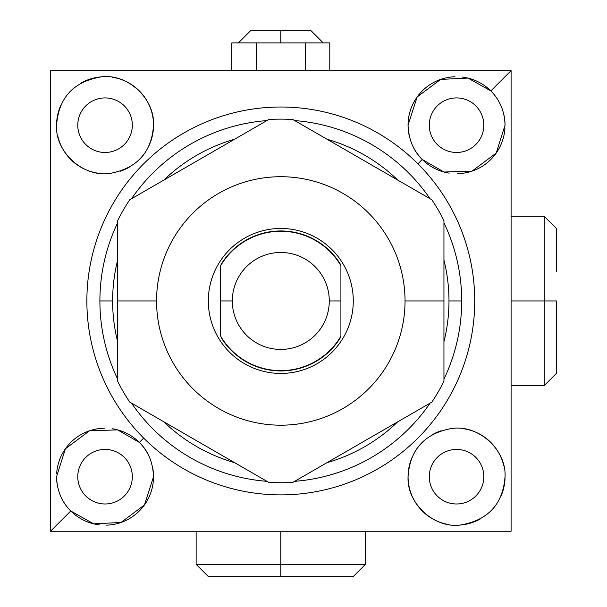 <?xml version="1.0" encoding="UTF-8"?>
<svg xmlns="http://www.w3.org/2000/svg" width="607" height="607" viewBox="0 0 607 607"><rect width="100%" height="100%" fill="white"/><g stroke="black" fill="none" stroke-linecap="round" stroke-linejoin="round"><path stroke-width="0.91" d="M340.914 265.691A69.699 69.699 0 0 0 220.675 265.691A69.699 69.699 0 0 1 340.914 265.691L340.914 300.951L329.282 300.951A48.484 48.484 0 0 0 280.798 252.466A48.484 48.484 0 0 0 232.314 300.951L220.675 300.951L220.675 265.691L220.675 300.951L232.314 300.951A48.484 48.484 0 0 0 280.798 349.435A48.484 48.484 0 0 0 329.282 300.951A48.484 48.484 0 0 0 280.798 252.466A48.484 48.484 0 0 0 232.314 300.951A48.484 48.484 0 0 0 280.798 349.435A48.484 48.484 0 0 0 329.282 300.951L340.914 300.951L340.914 336.202A69.699 69.699 0 0 1 220.675 336.202A69.699 69.699 0 0 0 340.914 336.202L340.914 265.691M220.675 336.202L220.675 300.951L220.675 336.202M443.945 220.705A181.812 181.812 0 0 0 431.865 199.779L292.877 119.533A181.812 181.812 0 0 0 268.719 119.533L129.731 199.779A181.812 181.812 0 0 0 117.652 220.705L117.652 381.196A181.812 181.812 0 0 0 129.731 402.115L268.719 482.36A181.812 181.812 0 0 0 292.877 482.36L431.865 402.115A181.812 181.812 0 0 0 443.945 381.196L443.945 220.705L443.945 381.196A181.812 181.812 0 0 1 431.865 402.115L292.877 482.36A181.812 181.812 0 0 1 268.719 482.36L129.731 402.115A181.812 181.812 0 0 1 117.652 381.196L117.652 300.951L156.56 300.951A124.238 124.238 0 0 0 280.798 425.188A124.238 124.238 0 0 0 405.036 300.951A124.238 124.238 0 0 0 280.798 176.713A124.238 124.238 0 0 0 156.56 300.951A124.238 124.238 0 0 0 280.798 425.188A124.238 124.238 0 0 0 405.036 300.951L443.945 300.951L405.036 300.951A124.238 124.238 0 0 0 280.798 176.713A124.238 124.238 0 0 0 156.56 300.951L117.652 300.951L117.652 220.705A181.812 181.812 0 0 1 129.731 199.779L268.719 119.533A181.812 181.812 0 0 1 292.877 119.533L431.865 199.779A181.812 181.812 0 0 1 443.945 220.705M448.975 300.951A168.177 168.177 0 0 0 443.945 260.122A168.177 168.177 0 0 1 448.975 300.951L461.699 300.951L448.975 300.951A168.177 168.177 0 0 1 443.945 341.771A168.177 168.177 0 0 0 448.975 300.951M397.729 180.074A168.177 168.177 0 0 0 327.014 139.246A168.177 168.177 0 0 1 397.729 180.074M234.575 139.246A168.177 168.177 0 0 0 163.867 180.074A168.177 168.177 0 0 1 234.575 139.246M117.652 260.122A168.177 168.177 0 0 0 117.652 341.771A168.177 168.177 0 0 1 112.621 300.951L99.897 300.951A180.901 180.901 0 0 1 117.652 222.784A180.901 180.901 0 0 0 99.897 300.951L112.621 300.951A168.177 168.177 0 0 1 117.652 260.122M163.867 421.827A168.177 168.177 0 0 0 234.575 462.648A168.177 168.177 0 0 1 163.867 421.827M327.014 462.648A168.177 168.177 0 0 0 397.729 421.827A168.177 168.177 0 0 1 327.014 462.648M131.537 198.739A180.901 180.901 0 0 1 266.913 120.581A180.901 180.901 0 0 0 131.537 198.739M294.683 120.581A180.901 180.901 0 0 1 430.059 198.739A180.901 180.901 0 0 0 294.683 120.581M443.945 222.784A180.901 180.901 0 0 1 461.699 300.951A180.901 180.901 0 0 0 443.945 222.784M461.699 300.951A180.901 180.901 0 0 1 443.945 379.109A180.901 180.901 0 0 0 461.699 300.951M430.059 403.154A180.901 180.901 0 0 1 294.683 481.321A180.901 180.901 0 0 0 430.059 403.154M266.913 481.321A180.901 180.901 0 0 1 131.537 403.154A180.901 180.901 0 0 0 266.913 481.321M117.652 379.109A180.901 180.901 0 0 1 99.897 300.951A180.901 180.901 0 0 0 117.652 379.109M340.497 337.5L340.497 336.915L340.497 337.5A69.995 69.995 0 0 1 221.1 337.5A69.995 69.995 0 0 0 340.497 337.5M221.1 336.915L221.1 337.5L221.1 336.915M340.497 264.394A69.995 69.995 0 0 0 221.1 264.394L221.1 264.978L221.1 264.394A69.995 69.995 0 0 1 340.497 264.394L340.497 264.978L340.497 264.394M353.282 300.951A72.483 72.483 0 0 0 280.798 228.467A72.483 72.483 0 0 0 208.315 300.951A72.483 72.483 0 0 0 280.798 373.434A72.483 72.483 0 0 0 353.282 300.951A72.483 72.483 0 0 0 280.798 228.467A72.483 72.483 0 0 0 208.315 300.951A72.483 72.483 0 0 0 280.798 373.434A72.483 72.483 0 0 0 353.282 300.951M106.582 525.161A48.484 48.484 0 0 0 153.525 476.7C152.903 462.344 148.169 450.918 139.329 442.42L117.644 429.885L89.601 430.742L65.404 448.793L56.565 476.7C56.914 490.388 61.641 501.814 70.761 510.988L50.502 531.246L50.502 70.655L511.094 70.655L490.835 90.913L467.967 78.075L440.599 79.411L417.138 96.961L408.063 125.194C408.693 139.549 413.428 150.976 422.267 159.482L443.952 172.016L471.988 171.151L496.192 153.108L505.032 125.194C504.683 111.506 499.948 100.079 490.835 90.913L467.967 78.075L440.599 79.411L417.138 96.961L408.063 125.194A48.484 48.484 0 0 0 409.141 135.338A48.484 48.484 0 0 1 455.015 76.74A48.484 48.484 0 0 0 408.063 125.194C408.693 139.549 413.428 150.976 422.267 159.482L417.927 163.814A193.936 193.936 0 0 0 143.669 163.814A193.936 193.936 0 0 0 143.669 438.079A193.936 193.936 0 0 0 417.927 438.079A193.936 193.936 0 0 0 417.927 163.814A193.936 193.936 0 0 0 143.669 163.814A193.936 193.936 0 0 0 143.669 438.079L139.329 442.42L117.644 429.885L89.601 430.742L65.404 448.793L56.565 476.7A48.484 48.484 0 0 0 57.619 486.784M467.914 531.246L93.637 531.246M511.094 113.835L511.094 488.104M93.683 70.655L467.951 70.655M50.502 488.066L50.502 113.79M60.374 495.547A48.484 48.484 0 0 0 99.336 524.85M153.525 476.7A48.484 48.484 0 0 0 152.456 466.555A48.484 48.484 0 0 1 153.525 476.7C152.903 462.344 148.169 450.918 139.329 442.42L143.669 438.079A193.936 193.936 0 0 0 417.927 438.079A193.936 193.936 0 0 0 417.927 163.814L422.267 159.482L443.952 172.016L471.988 171.151L496.192 153.108L505.032 125.194A48.484 48.484 0 0 0 503.977 115.118A48.484 48.484 0 0 1 505.032 125.194C504.683 111.506 499.948 100.079 490.835 90.913L511.094 70.655L511.094 531.246L50.502 531.246L70.761 510.988L93.63 523.818L120.99 522.483L144.458 504.941L153.525 476.7L144.458 504.941L120.99 522.483L93.63 523.818L70.761 510.988C61.641 501.814 56.914 490.388 56.565 476.7M149.497 457.344A48.484 48.484 0 0 0 112.378 428.777A48.484 48.484 0 0 1 149.497 457.344M104.374 428.223A48.484 48.484 0 0 0 56.679 473.293A48.484 48.484 0 0 1 104.374 428.223M105.041 503.977A27.269 27.269 0 0 1 77.772 476.7A27.269 27.269 0 0 1 105.041 449.43A27.269 27.269 0 0 1 132.318 476.7A27.269 27.269 0 0 1 105.041 503.977A27.269 27.269 0 0 0 132.318 476.7A27.269 27.269 0 0 0 105.041 449.43A27.269 27.269 0 0 0 77.772 476.7A27.269 27.269 0 0 0 105.041 503.977M57.824 136.203A48.484 48.484 0 0 0 98.342 173.215M107.841 173.602A48.484 48.484 0 0 0 109.791 173.45M120.467 171.159A48.484 48.484 0 0 0 129.769 166.902M137.774 160.969A48.484 48.484 0 0 0 144.231 153.753M149.163 145.308A48.484 48.484 0 0 0 112.378 77.271M101.346 76.854A48.484 48.484 0 0 0 81.27 82.939M72.893 88.903A48.484 48.484 0 0 0 66.049 96.384M60.912 105.125A48.484 48.484 0 0 0 56.565 125.194C54.941 151.287 82.241 177.388 109.791 173.45C137.129 168.405 151.704 152.319 153.525 125.194C154.914 98.38 127.295 73.356 101.346 76.854C73.553 81.55 58.629 97.666 56.565 125.194C54.941 151.287 82.241 177.388 109.791 173.45C137.129 168.405 151.704 152.319 153.525 125.194C154.914 98.38 127.295 73.356 101.346 76.854C73.553 81.55 58.629 97.666 56.565 125.194M105.041 152.471A27.269 27.269 0 0 1 77.772 125.194A27.269 27.269 0 0 1 105.041 97.924A27.269 27.269 0 0 1 132.318 125.194A27.269 27.269 0 0 1 105.041 152.471A27.269 27.269 0 0 0 132.318 125.194A27.269 27.269 0 0 0 105.041 97.924A27.269 27.269 0 0 0 77.772 125.194A27.269 27.269 0 0 0 105.041 152.471M412.1 144.549A48.484 48.484 0 0 0 449.218 173.124A48.484 48.484 0 0 1 412.1 144.549M457.215 173.678A48.484 48.484 0 0 0 504.91 128.608A48.484 48.484 0 0 1 457.215 173.678M501.223 106.354A48.484 48.484 0 0 0 462.261 77.051A48.484 48.484 0 0 1 501.223 106.354M456.547 152.471A27.269 27.269 0 0 1 429.278 125.194A27.269 27.269 0 0 1 456.547 97.924A27.269 27.269 0 0 1 483.825 125.194A27.269 27.269 0 0 1 456.547 152.471A27.269 27.269 0 0 0 483.825 125.194A27.269 27.269 0 0 0 456.547 97.924A27.269 27.269 0 0 0 429.278 125.194A27.269 27.269 0 0 0 456.547 152.471M412.434 456.593A48.484 48.484 0 0 0 449.218 524.63M460.25 525.04A48.484 48.484 0 0 0 480.327 518.955M488.703 512.991A48.484 48.484 0 0 0 495.547 505.517M500.684 496.769A48.484 48.484 0 0 0 505.032 476.7C506.655 450.606 479.355 424.505 451.805 428.451C424.468 433.489 409.892 449.575 408.063 476.7C406.682 503.522 434.293 528.545 460.25 525.04C488.043 520.351 502.968 504.235 505.032 476.7C506.655 450.606 479.355 424.505 451.805 428.451C424.468 433.489 409.892 449.575 408.063 476.7C406.682 503.522 434.293 528.545 460.25 525.04C488.043 520.351 502.968 504.235 505.032 476.7M503.764 465.698A48.484 48.484 0 0 0 463.247 428.686M453.755 428.299A48.484 48.484 0 0 0 451.805 428.451M441.13 430.735A48.484 48.484 0 0 0 431.82 434.999M423.823 440.932A48.484 48.484 0 0 0 417.366 448.148M456.547 503.977A27.269 27.269 0 0 1 429.278 476.7A27.269 27.269 0 0 1 456.547 449.43A27.269 27.269 0 0 1 483.825 476.7A27.269 27.269 0 0 1 456.547 503.977A27.269 27.269 0 0 0 483.825 476.7A27.269 27.269 0 0 0 456.547 449.43A27.269 27.269 0 0 0 429.278 476.7A27.269 27.269 0 0 0 456.547 503.977M556.498 271.511L556.498 228.589L544.198 216.282L544.198 300.951L511.094 300.951L544.198 300.951L544.198 216.282L511.094 216.282M556.498 300.951L544.198 300.951L544.198 385.612L544.198 300.951L556.498 300.951L556.498 373.313L544.198 385.612L511.094 385.612M310.23 576.65L351.574 576.65L280.798 576.65L280.798 564.351L365.46 564.351L280.798 564.351L280.798 531.246L280.798 564.351L196.137 564.351L280.798 564.351L280.798 576.65L208.436 576.65L196.137 564.351L196.137 531.246M365.46 531.246L365.46 564.351L353.16 576.65L280.798 576.65M238.376 42.892L250.919 30.35L280.798 30.35L280.798 42.892L329.783 42.892L256.306 42.892L280.798 42.892L280.798 30.35L250.919 30.35L310.678 30.35L323.22 42.892M231.813 42.892L256.306 42.892L231.813 42.892L231.813 70.655L231.813 42.892M256.306 70.655L256.306 42.892L256.306 70.655M305.291 70.655L305.291 42.892L305.291 70.655M329.783 70.655L329.783 42.892L329.783 70.655"/></g></svg>

